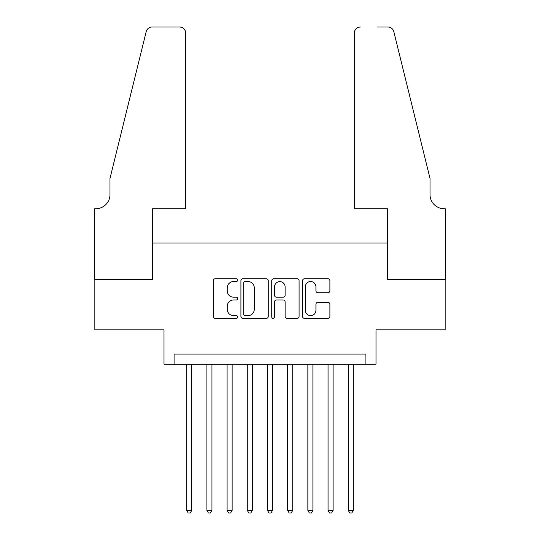 <?xml version="1.0" encoding="UTF-8"?>
<svg xmlns="http://www.w3.org/2000/svg" width="540" height="540" viewBox="0 0 540 540"><rect width="100%" height="100%" fill="white"/><g stroke="black" fill="none" stroke-linecap="round" stroke-linejoin="round"><path stroke-width="0.81" d="M237.695 280.139A1.391 1.391 0 0 0 236.311 278.755L215.251 278.755A1.985 1.985 0 0 0 213.266 280.733L213.266 316.406A1.985 1.985 0 0 0 215.251 318.391L236.311 318.391A1.391 1.391 0 0 0 237.695 317A1.391 1.391 0 0 0 236.311 315.617L233.584 315.617A6.345 6.345 0 0 1 227.239 309.272L227.239 306.301A6.345 6.345 0 0 1 233.584 299.957L236.311 299.957A1.391 1.391 0 0 0 237.695 298.573A1.391 1.391 0 0 0 236.311 297.182L233.584 297.182A6.345 6.345 0 0 1 227.239 290.844L227.239 287.867A6.345 6.345 0 0 1 233.584 281.529L236.311 281.529A1.391 1.391 0 0 0 237.695 280.139M327.922 292.721A1.985 1.985 0 0 0 329.9 290.743L329.9 280.733A1.985 1.985 0 0 0 327.922 278.755L304.533 278.755A1.985 1.985 0 0 0 302.555 280.733L302.555 316.406A1.985 1.985 0 0 0 304.533 318.391L327.922 318.391A1.985 1.985 0 0 0 329.9 316.406L329.9 304.317A1.985 1.985 0 0 0 327.922 302.339L317.912 302.339A1.985 1.985 0 0 0 315.927 304.317L315.927 310.311A5.299 5.299 0 0 1 310.628 315.617A5.299 5.299 0 0 1 305.329 310.311L305.329 286.828A5.299 5.299 0 0 1 310.628 281.529A5.299 5.299 0 0 1 315.927 286.828L315.927 290.743A1.985 1.985 0 0 0 317.912 292.721L327.922 292.721M365.911 364.19L376.002 364.19L376.002 329.866L445.156 329.866L445.156 279.389L387.106 279.389L387.106 243.047L152.894 243.047L152.894 279.389L94.844 279.389L94.844 329.866L163.998 329.866L163.998 364.19L365.911 364.19L365.911 354.098L174.089 354.098L174.089 364.19M268.265 280.733A1.985 1.985 0 0 0 266.281 278.755L242.899 278.755A1.985 1.985 0 0 0 240.914 280.733L240.914 316.406A1.985 1.985 0 0 0 242.899 318.391L266.281 318.391A1.985 1.985 0 0 0 268.265 316.406L268.265 280.733M273.719 278.755L297.101 278.755A1.985 1.985 0 0 1 299.086 280.733L299.086 316.406A1.985 1.985 0 0 1 297.101 318.391L287.091 318.391A1.985 1.985 0 0 1 285.113 316.406L285.113 301.941A1.985 1.985 0 0 0 283.129 299.957L276.494 299.957A1.985 1.985 0 0 0 274.509 301.941L274.509 317A1.391 1.391 0 0 1 273.119 318.391A1.391 1.391 0 0 1 271.735 317L271.735 280.733A1.985 1.985 0 0 1 273.719 278.755M245.079 281.529A1.391 1.391 0 0 0 243.689 282.913L243.689 314.226A1.391 1.391 0 0 0 245.079 315.617L247.954 315.617A6.345 6.345 0 0 0 254.293 309.272L254.293 287.867A6.345 6.345 0 0 0 247.954 281.529L245.079 281.529M285.113 286.929A5.299 5.299 0 0 0 279.808 281.624A5.299 5.299 0 0 0 274.509 286.929L274.509 295.204A1.985 1.985 0 0 0 276.494 297.182L283.129 297.182A1.985 1.985 0 0 0 285.113 295.204L285.113 286.929M186.712 364.19L186.712 510.374L191.761 510.374L191.761 364.19M191.761 510.374L190.242 513L188.224 513L186.712 510.374M185.699 208.717L185.699 33.055A6.055 6.055 0 0 0 179.644 27L152.084 27A6.055 6.055 0 0 0 146.205 31.604L109.985 178.436L109.985 194.589A14.135 14.135 0 0 1 95.85 208.717L94.743 208.717L94.743 279.389L152.591 279.389L152.591 208.717L185.699 208.717L185.699 33.055C185.315 29.403 183.296 27.385 179.644 27L162.884 27M146.205 31.604C147.744 28.283 147.744 28.283 146.205 31.604C147.744 28.283 147.744 28.283 146.205 31.604M109.985 194.589A14.135 14.135 0 0 1 95.85 208.717M354.301 208.717L354.301 33.055L354.301 208.717L387.41 208.717L387.41 279.389L445.257 279.389L445.257 208.717L444.15 208.717A14.135 14.135 0 0 1 430.015 194.589A14.135 14.135 0 0 0 444.15 208.717M418.912 133.414L393.795 31.604L430.015 178.436L430.015 194.589M377.116 27L387.916 27A6.055 6.055 0 0 1 393.795 31.604C392.256 28.283 392.256 28.283 393.795 31.604C392.256 28.283 392.256 28.283 393.795 31.604M360.356 27A6.055 6.055 0 0 0 354.301 33.055C354.686 29.403 356.704 27.385 360.356 27M206.901 364.19L206.901 510.374L211.95 510.374L211.95 364.19M211.95 510.374L210.438 513L208.42 513L206.901 510.374M227.097 364.19L227.097 510.374L232.139 510.374L232.139 364.19M232.139 510.374L230.627 513L228.609 513L227.097 510.374M247.286 364.19L247.286 510.374L252.335 510.374L252.335 364.19M252.335 510.374L250.817 513L248.798 513L247.286 510.374M267.476 364.19L267.476 510.374L272.525 510.374L272.525 364.19M272.525 510.374L271.013 513L268.988 513L267.476 510.374M287.665 364.19L287.665 510.374L292.714 510.374L292.714 364.19M292.714 510.374L291.202 513L289.184 513L287.665 510.374M307.861 364.19L307.861 510.374L312.903 510.374L312.903 364.19M312.903 510.374L311.391 513L309.373 513L307.861 510.374M328.05 364.19L328.05 510.374L333.099 510.374L333.099 364.19M333.099 510.374L331.58 513L329.562 513L328.05 510.374M348.239 364.19L348.239 510.374L353.288 510.374L353.288 364.19M353.288 510.374L351.776 513L349.758 513L348.239 510.374"/></g></svg>

